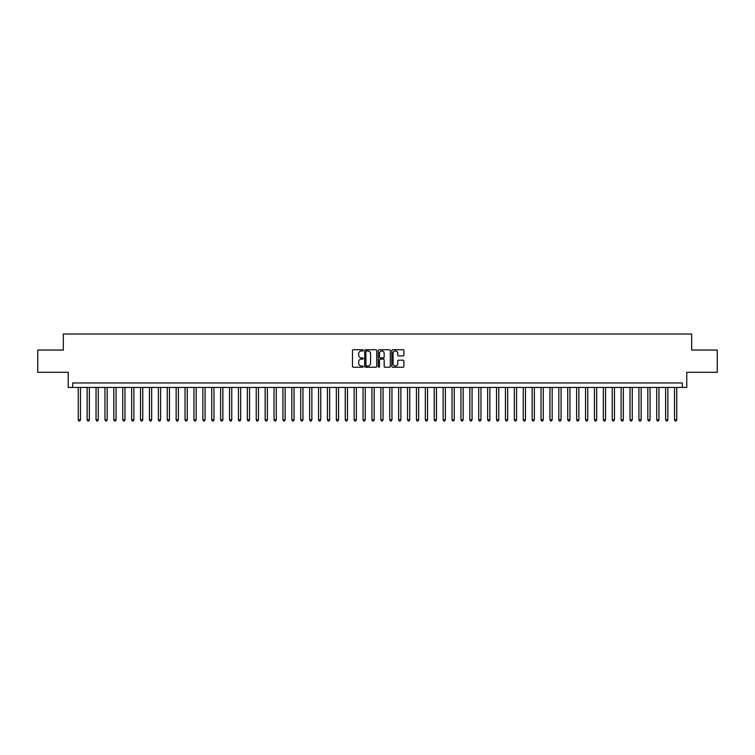 <?xml version="1.0" encoding="UTF-8"?>
<svg xmlns="http://www.w3.org/2000/svg" width="755" height="755" viewBox="0 0 755 755"><rect width="100%" height="100%" fill="white"/><g stroke="black" fill="none" stroke-linecap="round" stroke-linejoin="round"><path stroke-width="1.13" d="M363.259 350.377A0.613 0.613 0 0 0 362.645 349.763L353.368 349.763A0.878 0.878 0 0 0 352.491 350.641L352.491 366.364A0.878 0.878 0 0 0 353.368 367.232L362.645 367.232A0.613 0.613 0 0 0 363.259 366.619A0.613 0.613 0 0 0 362.645 366.015L361.447 366.015A2.793 2.793 0 0 1 358.653 363.212L358.653 361.909A2.793 2.793 0 0 1 361.447 359.106L362.645 359.106A0.613 0.613 0 0 0 363.259 358.502A0.613 0.613 0 0 0 362.645 357.889L361.447 357.889A2.793 2.793 0 0 1 358.653 355.095L358.653 353.784A2.793 2.793 0 0 1 361.447 350.99L362.645 350.99A0.613 0.613 0 0 0 363.259 350.377M403.028 355.926A0.878 0.878 0 0 0 403.906 355.048L403.906 350.641A0.878 0.878 0 0 0 403.028 349.763L392.723 349.763A0.878 0.878 0 0 0 391.845 350.641L391.845 366.364A0.878 0.878 0 0 0 392.723 367.232L403.028 367.232A0.878 0.878 0 0 0 403.906 366.364L403.906 361.032A0.878 0.878 0 0 0 403.028 360.163L398.621 360.163A0.878 0.878 0 0 0 397.743 361.032L397.743 363.674A2.341 2.341 0 0 1 395.412 366.015A2.341 2.341 0 0 1 393.072 363.674L393.072 353.321A2.341 2.341 0 0 1 395.412 350.99A2.341 2.341 0 0 1 397.743 353.321L397.743 355.048A0.878 0.878 0 0 0 398.621 355.926L403.028 355.926M682.322 387.419L686.767 387.419L686.767 372.291L717.25 372.291L717.25 350.046L691.665 350.046L691.665 334.021L63.335 334.021L63.335 350.046L37.75 350.046L37.75 372.291L68.233 372.291L68.233 387.419L682.322 387.419L682.322 382.974L72.678 382.974L72.678 387.419M376.736 350.641A0.878 0.878 0 0 0 375.858 349.763L365.552 349.763A0.878 0.878 0 0 0 364.684 350.641L364.684 366.364A0.878 0.878 0 0 0 365.552 367.232L375.858 367.232A0.878 0.878 0 0 0 376.736 366.364L376.736 350.641M379.142 349.763L389.448 349.763A0.878 0.878 0 0 1 390.316 350.641L390.316 366.364A0.878 0.878 0 0 1 389.448 367.232L385.031 367.232A0.878 0.878 0 0 1 384.163 366.364L384.163 359.984A0.878 0.878 0 0 0 383.285 359.106L380.36 359.106A0.878 0.878 0 0 0 379.491 359.984L379.491 366.619A0.613 0.613 0 0 1 378.878 367.232A0.613 0.613 0 0 1 378.264 366.619L378.264 350.641A0.878 0.878 0 0 1 379.142 349.763M366.515 350.99A0.613 0.613 0 0 0 365.901 351.594L365.901 365.401A0.613 0.613 0 0 0 366.515 366.015L367.779 366.015A2.793 2.793 0 0 0 370.573 363.212L370.573 353.784A2.793 2.793 0 0 0 367.779 350.99L366.515 350.99M384.163 353.368A2.341 2.341 0 0 0 381.822 351.028A2.341 2.341 0 0 0 379.491 353.368L379.491 357.011A0.878 0.878 0 0 0 380.36 357.889L383.285 357.889A0.878 0.878 0 0 0 384.163 357.011L384.163 353.368M78.246 387.419L78.246 419.818L80.474 419.818L80.474 387.419M80.474 419.818L79.803 420.979L78.907 420.979L78.246 419.818M87.146 387.419L87.146 419.818L89.373 419.818L89.373 387.419M89.373 419.818L88.703 420.979L87.816 420.979L87.146 419.818M96.045 387.419L96.045 419.818L98.273 419.818L98.273 387.419M98.273 419.818L97.603 420.979L96.716 420.979L96.045 419.818M104.945 387.419L104.945 419.818L107.172 419.818L107.172 387.419M107.172 419.818L106.502 420.979L105.615 420.979L104.945 419.818M113.845 387.419L113.845 419.818L116.072 419.818L116.072 387.419M116.072 419.818L115.402 420.979L114.515 420.979L113.845 419.818M122.744 387.419L122.744 419.818L124.971 419.818L124.971 387.419M124.971 419.818L124.301 420.979L123.414 420.979L122.744 419.818M131.644 387.419L131.644 419.818L133.871 419.818L133.871 387.419M133.871 419.818L133.201 420.979L132.314 420.979L131.644 419.818M140.543 387.419L140.543 419.818L142.77 419.818L142.77 387.419M142.77 419.818L142.1 420.979L141.213 420.979L140.543 419.818M149.443 387.419L149.443 419.818L151.67 419.818L151.67 387.419M151.67 419.818L151 420.979L150.113 420.979L149.443 419.818M158.342 387.419L158.342 419.818L160.57 419.818L160.57 387.419M160.57 419.818L159.9 420.979L159.012 420.979L158.342 419.818M167.242 387.419L167.242 419.818L169.469 419.818L169.469 387.419M169.469 419.818L168.799 420.979L167.912 420.979L167.242 419.818M176.141 387.419L176.141 419.818L178.369 419.818L178.369 387.419M178.369 419.818L177.699 420.979L176.812 420.979L176.141 419.818M185.041 387.419L185.041 419.818L187.268 419.818L187.268 387.419M187.268 419.818L186.598 420.979L185.711 420.979L185.041 419.818M193.941 387.419L193.941 419.818L196.168 419.818L196.168 387.419M196.168 419.818L195.498 420.979L194.611 420.979L193.941 419.818M202.84 387.419L202.84 419.818L205.067 419.818L205.067 387.419M205.067 419.818L204.397 420.979L203.51 420.979L202.84 419.818M211.74 387.419L211.74 419.818L213.967 419.818L213.967 387.419M213.967 419.818L213.297 420.979L212.41 420.979L211.74 419.818M220.639 387.419L220.639 419.818L222.867 419.818L222.867 387.419M222.867 419.818L222.196 420.979L221.309 420.979L220.639 419.818M229.539 387.419L229.539 419.818L231.766 419.818L231.766 387.419M231.766 419.818L231.096 420.979L230.209 420.979L229.539 419.818M238.438 387.419L238.438 419.818L240.666 419.818L240.666 387.419M240.666 419.818L239.996 420.979L239.109 420.979L238.438 419.818M247.338 387.419L247.338 419.818L249.565 419.818L249.565 387.419M249.565 419.818L248.895 420.979L248.008 420.979L247.338 419.818M256.238 387.419L256.238 419.818L258.465 419.818L258.465 387.419M258.465 419.818L257.795 420.979L256.908 420.979L256.238 419.818M265.137 387.419L265.137 419.818L267.364 419.818L267.364 387.419M267.364 419.818L266.694 420.979L265.807 420.979L265.137 419.818M274.037 387.419L274.037 419.818L276.264 419.818L276.264 387.419M276.264 419.818L275.594 420.979L274.707 420.979L274.037 419.818M282.936 387.419L282.936 419.818L285.163 419.818L285.163 387.419M285.163 419.818L284.493 420.979L283.606 420.979L282.936 419.818M291.836 387.419L291.836 419.818L294.063 419.818L294.063 387.419M294.063 419.818L293.393 420.979L292.506 420.979L291.836 419.818M300.735 387.419L300.735 419.818L302.963 419.818L302.963 387.419M302.963 419.818L302.293 420.979L301.405 420.979L300.735 419.818M309.635 387.419L309.635 419.818L311.862 419.818L311.862 387.419M311.862 419.818L311.192 420.979L310.305 420.979L309.635 419.818M318.534 387.419L318.534 419.818L320.762 419.818L320.762 387.419M320.762 419.818L320.092 420.979L319.205 420.979L318.534 419.818M327.434 387.419L327.434 419.818L329.661 419.818L329.661 387.419M329.661 419.818L329.001 420.979L328.104 420.979L327.434 419.818M336.343 387.419L336.343 419.818L338.561 419.818L338.561 387.419M338.561 419.818L337.9 420.979L337.004 420.979L336.343 419.818M345.243 387.419L345.243 419.818L347.46 419.818L347.46 387.419M347.46 419.818L346.8 420.979L345.903 420.979L345.243 419.818M354.142 387.419L354.142 419.818L356.36 419.818L356.36 387.419M356.36 419.818L355.699 420.979L354.803 420.979L354.142 419.818M363.042 387.419L363.042 419.818L365.26 419.818L365.26 387.419M365.26 419.818L364.599 420.979L363.702 420.979L363.042 419.818M371.941 387.419L371.941 419.818L374.159 419.818L374.159 387.419M374.159 419.818L373.498 420.979L372.602 420.979L371.941 419.818M380.841 387.419L380.841 419.818L383.059 419.818L383.059 387.419M383.059 419.818L382.398 420.979L381.502 420.979L380.841 419.818M389.74 387.419L389.74 419.818L391.958 419.818L391.958 387.419M391.958 419.818L391.298 420.979L390.401 420.979L389.74 419.818M398.64 387.419L398.64 419.818L400.858 419.818L400.858 387.419M400.858 419.818L400.197 420.979L399.301 420.979L398.64 419.818M407.54 387.419L407.54 419.818L409.757 419.818L409.757 387.419M409.757 419.818L409.097 420.979L408.2 420.979L407.54 419.818M416.439 387.419L416.439 419.818L418.657 419.818L418.657 387.419M418.657 419.818L417.996 420.979L417.1 420.979L416.439 419.818M425.339 387.419L425.339 419.818L427.566 419.818L427.566 387.419M427.566 419.818L426.896 420.979L425.999 420.979L425.339 419.818M434.238 387.419L434.238 419.818L436.466 419.818L436.466 387.419M436.466 419.818L435.795 420.979L434.908 420.979L434.238 419.818M443.138 387.419L443.138 419.818L445.365 419.818L445.365 387.419M445.365 419.818L444.695 420.979L443.808 420.979L443.138 419.818M452.037 387.419L452.037 419.818L454.265 419.818L454.265 387.419M454.265 419.818L453.595 420.979L452.707 420.979L452.037 419.818M460.937 387.419L460.937 419.818L463.164 419.818L463.164 387.419M463.164 419.818L462.494 420.979L461.607 420.979L460.937 419.818M469.836 387.419L469.836 419.818L472.064 419.818L472.064 387.419M472.064 419.818L471.394 420.979L470.507 420.979L469.836 419.818M478.736 387.419L478.736 419.818L480.963 419.818L480.963 387.419M480.963 419.818L480.293 420.979L479.406 420.979L478.736 419.818M487.636 387.419L487.636 419.818L489.863 419.818L489.863 387.419M489.863 419.818L489.193 420.979L488.306 420.979L487.636 419.818M496.535 387.419L496.535 419.818L498.762 419.818L498.762 387.419M498.762 419.818L498.092 420.979L497.205 420.979L496.535 419.818M505.435 387.419L505.435 419.818L507.662 419.818L507.662 387.419M507.662 419.818L506.992 420.979L506.105 420.979L505.435 419.818M514.334 387.419L514.334 419.818L516.562 419.818L516.562 387.419M516.562 419.818L515.891 420.979L515.004 420.979L514.334 419.818M523.234 387.419L523.234 419.818L525.461 419.818L525.461 387.419M525.461 419.818L524.791 420.979L523.904 420.979L523.234 419.818M532.133 387.419L532.133 419.818L534.361 419.818L534.361 387.419M534.361 419.818L533.691 420.979L532.803 420.979L532.133 419.818M541.033 387.419L541.033 419.818L543.26 419.818L543.26 387.419M543.26 419.818L542.59 420.979L541.703 420.979L541.033 419.818M549.933 387.419L549.933 419.818L552.16 419.818L552.16 387.419M552.16 419.818L551.49 420.979L550.603 420.979L549.933 419.818M558.832 387.419L558.832 419.818L561.059 419.818L561.059 387.419M561.059 419.818L560.389 420.979L559.502 420.979L558.832 419.818M567.732 387.419L567.732 419.818L569.959 419.818L569.959 387.419M569.959 419.818L569.289 420.979L568.402 420.979L567.732 419.818M576.631 387.419L576.631 419.818L578.859 419.818L578.859 387.419M578.859 419.818L578.188 420.979L577.301 420.979L576.631 419.818M585.531 387.419L585.531 419.818L587.758 419.818L587.758 387.419M587.758 419.818L587.088 420.979L586.201 420.979L585.531 419.818M594.43 387.419L594.43 419.818L596.658 419.818L596.658 387.419M596.658 419.818L595.988 420.979L595.1 420.979L594.43 419.818M603.33 387.419L603.33 419.818L605.557 419.818L605.557 387.419M605.557 419.818L604.887 420.979L604 420.979L603.33 419.818M612.23 387.419L612.23 419.818L614.457 419.818L614.457 387.419M614.457 419.818L613.787 420.979L612.9 420.979L612.23 419.818M621.129 387.419L621.129 419.818L623.356 419.818L623.356 387.419M623.356 419.818L622.686 420.979L621.799 420.979L621.129 419.818M630.029 387.419L630.029 419.818L632.256 419.818L632.256 387.419M632.256 419.818L631.586 420.979L630.699 420.979L630.029 419.818M638.928 387.419L638.928 419.818L641.155 419.818L641.155 387.419M641.155 419.818L640.485 420.979L639.598 420.979L638.928 419.818M647.828 387.419L647.828 419.818L650.055 419.818L650.055 387.419M650.055 419.818L649.385 420.979L648.498 420.979L647.828 419.818M656.727 387.419L656.727 419.818L658.955 419.818L658.955 387.419M658.955 419.818L658.284 420.979L657.397 420.979L656.727 419.818M665.627 387.419L665.627 419.818L667.854 419.818L667.854 387.419M667.854 419.818L667.184 420.979L666.297 420.979L665.627 419.818M674.526 387.419L674.526 419.818L676.754 419.818L676.754 387.419M676.754 419.818L676.093 420.979L675.197 420.979L674.526 419.818"/></g></svg>
